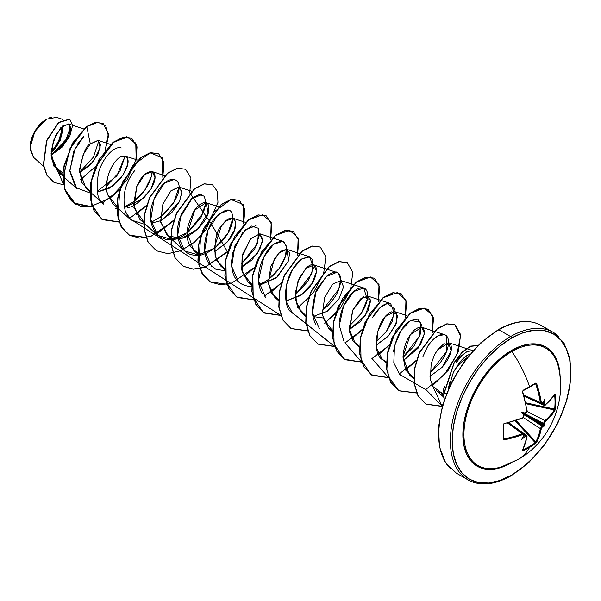 <?xml version="1.0" encoding="UTF-8"?>
<svg xmlns="http://www.w3.org/2000/svg" width="601" height="601" viewBox="0 0 601 601"><rect width="100%" height="100%" fill="white"/><g stroke="black" fill="none" stroke-linecap="round" stroke-linejoin="round"><path stroke-width="0.9" d="M529.564 387.164A84.538 22.47 -18.8 0 0 535.213 383.731A0.639 0.421 -122.5 0 0 535.468 383.13A85.177 22.643 161.2 0 1 529.564 386.706L529.361 387.284L529.564 386.706A85.177 49.177 -120 0 0 511.864 351.495A67.763 39.125 120 0 0 464.25 428.04A67.763 39.125 120 0 0 501.061 466.969M559.08 370.148A67.763 39.125 120 0 0 511.864 351.495A85.177 49.177 60 0 1 529.564 386.706A85.177 22.643 161.2 0 1 523.095 390.274L522.487 391.957A84.794 47.659 61.3 0 1 526.859 410.648L525.852 412.511A84.861 44.534 175.8 0 1 524.853 412.955L524.125 413.383L543.387 424.306A84.223 52.678 -124.5 0 0 543.537 423.262L544.957 420.61L527.009 411.415L544.957 420.61A84.163 49.845 1.3 0 0 554.272 409.95A0.639 0.488 31.9 0 1 554.858 410.648L555.414 408.935A85.177 65.757 -149.2 0 0 555.842 401.874L555.031 402.107A84.538 65.261 30.8 0 1 554.61 409.108A0.639 0.383 7 0 0 555.414 408.935L554.858 410.648L550.726 416.2L545.137 421.759L544.468 423.262A84.861 53.076 55.5 0 1 544.333 424.201A63.27 27.721 -8.2 0 1 544.957 425.929A63.27 27.721 -111.8 0 1 543.146 426.259A84.861 53.076 -175.5 0 1 542.403 426.845L541.433 428.175L539.413 435.8L536.67 442.148L535.468 443.493A85.177 65.757 -150.8 0 1 529.564 447.392A85.177 65.757 -150.8 0 1 523.095 450.637L522.487 450.337L525.086 444.071L526.859 436.98L526.649 436.356L525.852 436.401A84.861 53.076 -175.5 0 1 524.853 436.814A63.27 62.316 -72.4 0 1 521.653 439.384A63.27 10.69 -62.2 0 0 523.666 436.131A84.861 44.534 -115.8 0 0 523.787 435.207L523.516 434.546L522.667 434.561L513.772 437.536L504.299 439.842L503.142 439.113L503.458 423.968L522.667 417.905L523.787 416.102A84.861 44.534 -115.8 0 0 523.666 415.013A63.27 23.897 -109.7 0 1 521.653 412.481A63.27 23.897 -10.3 0 1 524.853 412.955A84.861 44.534 -4.2 0 0 525.852 412.511L526.859 410.648L525.086 401.393L522.487 391.957L523.095 390.274A85.177 22.643 -18.8 0 0 529.564 386.706A85.177 22.643 -18.8 0 0 535.468 383.13L536.67 383.769L539.413 393.122L541.283 402.317L541.696 403.053L542.403 402.963A84.861 44.534 -4.2 0 0 543.146 402.4A63.27 10.69 -57.8 0 0 544.957 399.026A63.27 62.316 -47.6 0 1 544.333 403.083A84.861 53.076 55.5 0 1 544.468 404.157L544.829 404.864L545.475 404.736L550.726 399.657L555.031 394.091L555.414 394.647A85.177 65.757 30.8 0 1 555.842 401.874A85.177 65.757 30.8 0 1 555.414 408.935A0.639 0.383 -173 0 1 554.61 409.108A84.538 65.261 -149.2 0 0 555.031 402.107A84.538 65.261 -149.2 0 0 554.61 394.932L555.414 394.647L554.858 394.271A84.794 47.659 178.7 0 1 545.475 404.736L543.537 404.3A84.223 52.678 -124.5 0 0 543.387 403.106L542.786 402.43L543.387 403.106A84.223 52.678 55.5 0 1 543.537 404.3L541.899 403.556L543.537 404.3L544.078 405.322L543.537 404.3L544.468 404.157A84.861 53.076 -124.5 0 0 544.333 403.083L543.897 403.639L543.387 403.106L543.897 403.639L544.333 403.083A63.27 62.316 -47.6 0 0 544.957 399.026A63.27 10.69 -57.8 0 1 543.146 402.4A84.861 44.534 175.8 0 1 542.403 402.963A0.639 0.421 53.2 0 1 542.282 403.346A0.639 0.421 -126.8 0 0 542.403 402.963L540.344 402.467A84.163 49.845 -121.3 0 0 535.769 384.047L534.792 384.047L535.769 384.047A84.163 49.845 58.7 0 1 540.344 402.467L523.726 394.992L540.344 402.467L540.983 403.534L540.344 402.467L541.283 402.317A84.794 50.221 -121.3 0 0 536.67 383.769L535.769 384.047L536.67 383.769L535.468 383.13A0.639 0.421 57.5 0 1 535.356 383.686L535.386 383.678M518.032 459.48A85.177 49.177 -120 0 0 529.564 447.392A85.177 49.177 60 0 1 518.032 459.48A85.177 49.177 60 0 1 511.864 462.154A67.763 39.125 120 0 1 497.32 467.939A67.763 39.125 120 0 1 464.513 425.666A67.763 39.125 120 0 1 511.864 351.495A1.277 0.736 60 0 1 511.504 350.458A68.784 39.711 -60 0 1 560.132 377.315L559.208 368.12L556.436 359.188L551.943 352.073L545.896 347.055L538.526 344.328L530.12 343.99L520.992 346.063L511.504 350.458L502.015 357.017L492.895 365.483L484.481 375.527L477.111 386.766L471.064 398.763L466.571 411.069L463.807 423.202L462.868 434.696L463.807 445.116L466.571 454.055L471.064 461.17L477.111 466.188L484.481 468.915L492.895 469.253L502.015 467.18L510.444 463.379A68.784 39.711 -60 0 1 462.875 434.087A68.784 39.711 -60 0 1 511.504 350.458A1.277 0.736 -120 0 0 511.864 351.495A67.763 39.125 120 0 1 558.457 367.016M511.504 475.121A83.9 48.441 -60 0 1 452.177 440.871A83.9 48.441 -60 0 1 511.504 338.115A1.277 0.736 -120 0 0 510.602 336.552A85.177 49.177 120 0 0 456.64 406.374A85.177 49.177 120 0 0 462.68 475.887A85.177 49.177 -60 0 1 456.64 406.374A85.177 49.177 -60 0 1 510.602 336.552L498.86 329.776A1.277 0.736 -120 0 0 498.221 329.709A1.277 0.736 60 0 1 498.86 329.776A85.177 49.177 120 0 0 444.89 399.597A85.177 49.177 120 0 0 450.938 469.111A85.177 49.177 -60 0 1 444.89 399.597A85.177 49.177 -60 0 1 498.86 329.776L510.602 336.552A85.177 49.177 -60 0 1 558.524 336.305A85.177 49.177 120 0 0 510.602 336.552A1.277 0.736 60 0 1 511.504 338.115A83.9 48.441 -60 0 1 570.83 372.372A83.9 48.441 -60 0 1 511.504 475.121A1.277 0.736 60 0 1 511.241 475.707A1.277 0.736 -120 0 0 511.504 475.121L499.934 480.484L488.801 483.016L478.546 482.603L469.554 479.275L462.177 473.152L456.7 464.475L453.319 453.575L452.177 440.871L453.319 426.845L456.7 412.046L462.177 397.043L469.554 382.401L478.546 368.691L488.801 356.438L499.934 346.116L511.504 338.115L523.08 332.751L534.206 330.227L544.461 330.633L553.453 333.961L560.831 340.083L566.315 348.76L569.688 359.661L570.83 372.372L569.688 386.39L566.315 401.19L560.831 416.2L553.453 430.842L544.461 444.552L534.206 456.798L523.08 467.127L511.504 475.121M33.573 157.357L30.05 147.636L34.866 131.431L46.472 119.171L37.765 127.081L31.71 138.365L30.14 149.589L33.551 157.334L43.595 166.349M46.247 119.306A22.906 13.222 120 0 0 30.05 147.358L31.282 139.485L34.79 131.394L40.049 124.302L46.247 119.306M444.642 386.571L443.591 389.102L442.584 395.233L443.335 396.803M470.192 353.891L465.347 356.596L466.248 356.836M467.097 357.708A29.569 17.076 120 0 0 453.432 372.222A29.569 17.076 -60 0 1 467.097 357.708M449.743 381.958L448.143 389.733L453.432 372.222L460.734 361.073M486.382 338.295L497.951 330.295A1.277 0.736 60 0 1 498.221 329.709L480.762 342.773L464.806 360.72L451.742 381.996L442.712 404.766L438.505 427.056L439.504 446.941L445.611 462.74L456.272 473.085L468.014 479.861C480.116 486.449 494.525 485.067 511.241 475.707A1.277 0.736 60 0 1 510.602 475.646A85.177 49.177 -60 0 1 462.68 475.887M546.782 329.528A85.177 49.177 120 0 0 498.86 329.776A85.177 49.177 -60 0 1 546.782 329.528M62.94 174.568L53.497 165.786L51.198 150.708L55.615 135.233L63.368 125.391L69.603 124.7L70.182 132.603L63.466 144.766L51.077 154.968L68.506 136.975L70.805 128.283L68.439 123.964L60.821 127.63L53.271 140.867L51.31 158.018L57.658 171.458L62.94 174.575M103.109 123.475L95.619 122.364L86.559 126.51L69.926 148.717L63.113 178.084L65.329 191.118L71.346 200.869L80.579 206.196L92.043 206.511L75.606 204.13L64.833 189.631L64.022 167.093L72.578 143.616L86.784 126.638L90.315 143.887L98.248 140.469L100.194 147.989L93.38 161.429L79.602 172.727L90.556 164.636L98.023 154.156L100.495 144.961L98.001 140.379L90.315 143.887C86.116 145.367 82.532 154.532 79.565 171.39L85.935 188.211L89.865 190.75L81.796 182.464L79.64 168.949L83.223 154.532L90.315 143.887L86.784 126.638L97.948 122.258L105.799 125.879L108.45 136.149L105.183 150.385L108.383 133.61L103.109 123.475L95.837 122.491L86.559 126.51L95.612 122.364L102.996 123.408M114.348 162.826L113.243 164.411C107.211 174.463 105.273 184.432 107.444 194.326C103.139 171.563 118.833 155.689 122.416 156.102C125.977 156.185 127.57 156.711 127.217 157.695C126.706 157.672 132.52 162.428 119.757 179.383L109.247 188.271L97.385 192.072L112.567 186.092L123.303 174.598L127.758 164.035L127.217 157.695L125.241 156.035L137.584 160.061M116.819 206.316L107.444 194.326L112.89 203.769L130.755 219.808L125.834 212.656M127.081 207.315C132.498 208.081 140.514 201.883 151.121 188.729L154.953 177.52L152.196 171.593L144.683 174.568L136.75 186.535L133.565 204.843L139.845 219.335L143.767 221.874L133.918 207.683L136.75 186.535C145.84 164.186 162.736 169.031 151.121 188.729L143.586 198.247L124.332 207.63M151.287 223.189L160.542 220.755L151.287 223.189M160.91 220.582L171.991 212.348L179.534 201.515L181.908 191.952L179.143 187.151L170.954 190.78L162.901 204.16L160.617 221.461L166.793 234.893L168.363 236.125L182.08 238.214L197.984 228.891L208.081 212.934L206.098 202.717L194.822 210.034L187.377 233.135L193.747 250.452L197.902 253.096M214.444 251.879L227.629 241.549L234.585 229.845L235.637 221.641L233.053 218.276L225.811 221.01L221.296 226.292C216.533 230.739 214.482 240.693 215.143 256.139L220.695 266.018L224.624 268.557L216.398 259.917L214.362 247.387L221.296 226.292C233.361 208.006 243.473 223.73 227.231 242.008L214.444 251.879M259.865 233.797L262.78 239.175L259.797 249.392L251.887 260.008L241.399 267.437L257.311 253.532L262.629 241.129L259.865 233.797L250.602 238.755L242.098 256.777L241.752 270.082L247.65 281.576L251.579 284.115L242.263 272.358L242.781 253.938L250.872 238.454L259.865 233.797L254.666 249.152L241.286 263.989L257.461 243.653L258.903 228.463L251.331 225.991L242.331 233.008L232.82 252.54L231.543 261.458C231.4 276.054 237.004 284.318 248.371 286.241L251.541 286.279M259.091 285.43L276.332 277.85L288.555 260.781L286.955 249.4L278.759 253.029L270.713 266.401L268.422 283.702L274.604 297.134L278.526 299.681L271.344 293.093L268.301 282.357L274.372 258.7L280.742 251.286L286.504 249.28L289.562 252.863L288.555 260.781L277.159 277.136L259.091 285.43M286.046 300.996L300.357 295.647L311.836 283.732L316.629 271.389L313.91 264.958L305.714 268.587L297.668 281.967L295.376 299.268L301.552 312.7L305.481 315.24L297.322 306.75L295.286 292.92L299.148 278.346L306.457 267.873C319.627 255.598 321.28 280.111 301.875 294.535L286.046 300.996M332.661 330.896L322.842 317.929L313.001 316.554L327.305 311.205L338.784 299.29L343.584 286.947L340.857 280.517L332.669 284.145L324.615 297.525L322.324 314.826L328.507 328.259L332.436 330.798M349.211 329.679L360.435 321.505L368.12 310.604L370.577 300.936L367.812 296.075L360.457 298.915L352.749 310.124L349.173 329.213L355.454 343.817L359.383 346.356L352.825 340.759L349.459 331.707L352.749 310.124L363.492 296.766L370.479 299.861L365.416 315.345L349.211 329.679M383.348 360.157C370.419 354.65 376.309 317.696 391.521 311.851L396.945 313.722L396.307 323.18L388.719 335.621L376.158 345.237L387.998 336.425L395.488 325.254L397.494 316.021L394.759 311.641L385.391 316.524L377.593 331.549L376.542 348.054L382.409 359.375L386.338 361.922M403.113 360.803L420.708 344.223L424.449 333.51L421.714 327.199L410.31 334.704L403.016 356.611L409.364 374.941L413.751 377.676L405.698 370.171L403.016 356.611C403.849 345.515 407.681 336.605 414.532 329.881C420.97 325.186 424.276 326.396 424.449 333.51L418.056 348.249L403.113 360.803M431.135 364.018L430.414 379.644L431.135 364.018L434.238 355.446L437.423 350.03L443.891 343.697L450.923 345.012C452.545 350.886 449.623 358.301 442.156 367.271L429.963 376.406L442.156 367.271L451.163 350.826L448.669 342.758L437.423 350.03L435.026 353.899M437.663 391.514L442.531 393.595L433.118 386.728L430.421 379.667M455.836 363.154L461.846 355.446L467.308 351.427L472.972 350.699L467.308 351.427C461.207 355.792 457.594 359.375 456.475 362.17M422.886 356.671L427.041 347.611C428.626 344.02 432.247 340.106 437.904 335.869L444.537 334.652L446.671 336.057L446.528 351.562L429.858 372.973L439.571 363.545C443.854 357.971 446.618 352.554 447.88 347.295C449.045 342.194 448.647 338.446 446.671 336.057C444.635 333.893 441.712 333.833 437.904 335.869C434.102 338.01 430.481 341.924 427.041 347.611L422.886 356.671M400.274 375.415L393.798 362.951L394.481 346.123L401.175 330.295L410.648 320.483L417.582 319.093L421.376 324.224L420.159 334.404L413.653 346.619L402.993 357.355L419.468 336.29L420.768 322.166L410.648 320.483C401.941 326.178 396.224 336.56 393.505 351.638M372.597 317.441C374.19 314.353 381.274 303.167 389.433 303.287L390.635 303.528L394.474 313.482L386.368 331.512L376.038 341.796L386.368 331.512L392.318 321.212L394.459 308.839L387.344 303.437L380.245 307.502L372.597 317.441M346.371 344.29L345.184 343.118M344.118 341.841L339.31 325.426L343.607 305.984L353.704 291.575L363.68 287.969L367.294 299.358L361.224 313.399L349.091 326.238L359.751 315.502C363.71 310.063 366.227 304.677 367.294 299.358C368.158 294.317 367.496 290.824 365.31 288.886C363.229 287.045 360.164 287.338 356.123 289.75C352.246 292.274 348.663 296.473 345.387 302.356C342.127 308.418 340.158 314.849 339.482 321.64M319.424 328.732L312.497 312.971L315.818 292.439L326.148 276.558L336.725 272.411L338.19 273.185L340.714 279.292L338.716 289.336L322.136 310.672L327.838 305.744C333.412 299.599 336.921 294.43 338.355 290.238C341.556 281.794 341.503 276.107 338.19 273.185C337.078 270.998 333.442 271.795 327.275 275.574L318.184 287.263C316.036 289.171 314.098 296.563 312.362 309.44C312.317 315.179 313.467 320.123 315.818 324.262M292.469 313.174L286.084 301.199L286.422 284.979L292.544 269.368L301.627 259.023L309.778 256.852L313.421 268.054L308.103 281.05L295.189 295.114L311.821 273.628L312.843 259.655L308.696 256.619L301.627 259.023C279.863 276.986 284.596 309.778 290.944 311.626M265.514 297.615L258.505 280.569L263.816 257.048L273.553 244.314L282.823 241.286L286.624 246.425L285.4 256.597L278.894 268.82L268.234 279.555M238.559 282.049L231.64 266.288L234.961 245.756L245.291 229.875L255.876 225.728M211.612 266.491L204.686 250.73L208.006 230.198L218.336 214.317L228.883 210.155M232.91 218.238L227.937 233.211L215.075 247.867L198.683 255.072L184.657 250.933L177.738 235.171L181.051 214.64L191.381 198.758L201.966 194.604M205.955 202.672L200.989 217.645L188.128 232.309L171.728 239.506L157.71 235.367L150.783 219.605L154.104 199.081L164.434 183.192L175.019 179.045M179.008 187.106L173.809 202.469L160.429 217.307M124.189 206.842L132.4 202.514C138.057 198.51 142.685 193.62 146.291 187.85C149.717 182.306 151.632 177.077 152.023 172.171L151.242 176.784M151.234 176.807L144.886 189.969L133.475 201.748M97.242 191.291L116.879 175.875L125.106 155.99L119.907 171.353L106.527 186.19M57.658 171.458L76.853 188.691L69.799 170.481L75.35 147.726M77.101 144.608L83.975 136.157L73.713 151.257L69.829 171.3L75.643 187.497L89.834 192.921M98.819 140.792L93.538 156.989L79.587 172.329L93.538 156.989L98.819 140.792M63.022 173.118L53.264 165.275L63.022 173.118M70.663 126.909L65.178 141.768L51.07 154.742M51.062 153.616L60.28 140.311L62.677 125.909L62.774 130.597M62.97 119.449L56.577 117.36L46.472 119.171M95.679 166.297L80.714 179.564L95.679 166.297M63.714 184.853L51.085 155.223L61.956 147.298L69.799 136.187L72.601 125.541L69.776 119.201L58.665 122.642L46.803 140.732L43.572 165.035L47.058 175.364L53.97 182.336L63.714 184.853M53.857 182.268L46.833 175.237L43.347 164.907L46.578 140.604L58.44 122.514L69.551 119.073L58.582 122.394L46.645 140.439L43.34 164.824L46.81 175.207L53.97 182.336M467.518 357.174L465.347 356.596L462.169 359.473L459.089 363.109L453.432 372.222M475.248 348.618L464.994 360.87L456.009 374.573L448.624 389.215L443.147 404.225M439.767 419.025L438.632 433.043M444.011 393.813L446.776 393.024L444.011 393.813L454.191 362.944L462.319 352.246L470.568 346.349L477.863 345.56L470.568 346.349L462.319 352.246L454.191 362.944L444.011 393.813A28.51 16.46 120 0 0 444.387 399.492A28.51 16.46 -60 0 1 444.011 393.813L444.011 393.813M465.347 356.596L467.518 355.123M200.974 254.02C191.005 249.866 186.475 242.909 187.377 233.135C186.348 230.431 188.413 223.369 193.567 211.935C197.939 203.731 208.765 197.526 208.87 208.404C209.877 222.235 182.651 247.604 168.363 236.125L160.707 222.235L162.871 204.242L170.767 190.975L178.542 187.009L181.908 191.854L179.436 201.718L162.51 219.756M102.486 202.928L119.727 189.683L109.187 198.923M135.864 161.737L136.435 144.473L127.908 136.938L113.897 142.076L99.826 158.679L91.134 181.757L91.502 204.205L101.622 219.117L118.99 222.07L102.546 219.688L94.334 211.199L90.36 198.247L90.969 182.644L95.814 166.62L113.739 142.204L123.573 137.223L131.664 138.14L137.043 146.862L135.864 161.737M129.433 218.486L146.682 205.241L136.142 214.482M145.945 237.635L129.5 235.246L121.289 226.757L117.315 213.798L117.924 198.195L122.769 182.171L140.702 157.755L150.535 152.782L158.619 153.706L163.998 162.428L162.811 177.295L162.458 157.823L150.19 152.864L132.889 165.425L119.719 190.592L117.961 217.757L122.281 228.365L129.748 235.389L139.68 238.101L151.076 236.283L173.629 220.8L156.388 234.052M189.766 192.861L210.62 222.731L227.539 251.924L204.828 267.453L193.364 269.21L183.418 266.371L175.199 257.897L171.217 244.938L171.826 229.342L176.664 213.317L194.589 188.887L204.43 183.906L212.514 184.823L217.359 191.366L217.968 202.372L205.782 230.108L194.333 242.316L181.119 250.647L167.912 253.675L156.455 250.812L148.244 242.323L144.27 229.372L144.871 213.768L149.717 197.744L167.641 173.321L177.483 168.34L185.566 169.272L190.945 177.986L189.766 192.861M226.968 284.281L210.358 281.929L202.146 273.447L198.172 260.496L198.781 244.892L203.619 228.868L221.544 204.445L231.377 199.464L239.468 200.381L244.847 209.103L243.668 223.978L243.315 204.505L231.039 199.54L213.746 212.108L200.569 237.275L198.818 264.44L203.13 275.048L210.605 282.072L220.537 284.784L231.933 282.966L254.486 267.483L243.946 276.723M270.623 239.536L271.201 222.272L262.667 214.745L248.656 219.883L234.585 236.478L225.893 259.557L226.261 282.004L236.381 296.917L253.75 299.876L237.305 297.487L229.094 288.998L225.12 276.039L225.736 260.436L230.581 244.412L248.506 219.996L258.34 215.023L266.423 215.947L271.802 224.669L270.623 239.536M264.192 296.293L281.441 283.041L270.901 292.289M297.57 255.102L298.149 237.838L289.622 230.303L275.611 235.442L261.533 252.037L252.841 275.115L253.209 297.563L263.336 312.482L280.705 315.435L264.26 313.046L256.049 304.564L252.074 291.605L252.683 276.002L257.529 259.978L275.453 235.562L285.295 230.581L293.378 231.513L298.757 240.227L297.57 255.102M291.147 311.851L334.607 346.552L318.169 344.178L309.958 335.696L305.977 322.745L306.585 307.141L311.423 291.117L329.348 266.686L339.182 261.705L347.273 262.629L352.825 272.411L350.586 289.111L340.549 307.907L324.803 323.406M345.049 342.976L362.298 329.724L351.758 338.964M378.427 301.777L379.006 284.521L370.479 276.986L356.461 282.124L342.39 298.72L333.698 321.798L334.066 344.245L344.185 359.165L361.562 362.118L345.109 359.729L336.906 351.239L332.931 338.28L333.54 322.684L338.386 306.66L356.31 282.245L366.144 277.264L374.228 278.188L379.607 286.91L378.427 301.777M372.004 358.534L389.245 345.282L378.705 354.53M405.382 317.343L405.96 300.079L397.426 292.544L383.415 297.683L369.345 314.278L360.653 337.356L361.021 359.804L371.14 374.724L388.509 377.676L372.064 375.287L363.853 366.805L359.879 353.846L360.487 338.243L365.34 322.219L383.265 297.803L393.107 292.822L401.19 293.754L406.561 302.476L405.382 317.343M398.951 374.092L416.298 360.735L405.66 370.088M432.329 332.901L432.878 315.548L424.216 308.088L410.055 313.482L395.961 330.43L387.45 353.756L388.201 376.181L398.801 390.725L416.553 393.016L399.026 390.853L390.815 382.371L386.834 369.42L387.442 353.816L392.28 337.792L410.205 313.369L420.046 308.388L428.13 309.312L433.516 318.027L432.329 332.901M432.525 385.707L442.223 406.464L426.147 404.21L418.258 396.127L414.322 383.678L414.788 368.488L419.521 352.697L437.37 328.762L447.091 323.924L455.077 324.871L460.636 334.674L458.375 351.397L448.308 370.208L432.525 385.707M118.938 221.912L101.697 219.177L91.457 204.716L90.713 182.704L98.91 159.753L112.635 142.768L126.683 136.743L135.766 143.151L136.172 159.49L126.984 180.052L110.366 197.782L90.841 206.541L73.908 203.063L64.187 188L64.022 165.733L72.668 142.955L86.559 126.51L72.36 143.489L63.796 166.958L64.608 189.503L75.493 204.07M131.551 138.08L123.348 137.088L113.514 142.069L95.589 166.492L90.743 182.516L90.135 198.112L94.109 211.071L102.546 219.688M158.506 153.646L150.31 152.646L140.476 157.627L122.544 182.043L117.698 198.067L117.09 213.671L121.064 226.63L129.275 235.111L145.885 237.47M156.237 233.879L174.222 219.778M185.454 169.204L177.257 168.212L167.416 173.193L149.491 197.609L144.653 213.633L144.045 229.236L148.019 242.195L156.455 250.812M212.401 184.762L204.205 183.771L194.363 188.759L176.439 213.182L171.601 229.206L171 244.81L174.974 257.761L183.192 266.243L193.244 269.083L204.836 267.25L227.711 251.361M239.356 200.321L231.152 199.337L221.318 204.317L203.393 228.741L198.555 244.765L197.947 260.361L201.921 273.32L210.358 281.929M266.311 215.887L258.122 214.895L248.281 219.868L230.356 244.284L225.51 260.308L224.894 275.912L228.868 288.871L237.079 297.352L253.697 299.711M270.788 292.071L281.614 282.478M293.265 231.445L285.069 230.453L275.228 235.427L257.303 259.85L252.458 275.874L251.849 291.477L255.823 304.437L264.034 312.918L280.644 315.277L129.283 218.321M297.743 307.637L308.982 297.585M320.213 247.003L312.009 246.012L302.175 250.993L284.25 275.423L279.405 291.447L278.804 307.051L282.786 320.002L290.997 328.484L307.772 330.805M324.698 323.195L335.929 313.144M347.16 262.562L338.964 261.578L329.123 266.559L311.198 290.989L306.36 307.013L305.751 322.609L309.733 335.561L317.952 344.042L334.554 346.394L290.997 311.686M351.645 338.754L362.471 329.16M374.115 278.128L365.919 277.136L356.085 282.109L338.16 306.533L333.315 322.549L332.706 338.153L336.68 351.112L344.884 359.601L361.501 361.952L344.899 342.803M378.6 354.32L389.425 344.719M401.077 293.686L392.881 292.695L383.04 297.668L365.115 322.091L360.269 338.108L359.653 353.711L363.628 366.67L371.839 375.159L388.456 377.518L371.854 358.369M405.547 369.878L416.455 360.187M431.961 333.285L433.321 318.087L427.912 309.184L419.821 308.26L409.98 313.234L392.055 337.664L387.217 353.688L386.608 369.284L390.59 382.244L398.801 390.725L416.485 392.859M425.801 389.463L444.199 374.874L456.858 354.71L460.546 335.846L454.852 324.743L446.866 323.796L437.145 328.634L419.295 352.562L414.562 368.36L414.097 383.551L418.033 395.999L425.921 404.082L442.276 406.284L425.801 389.463M477.908 345.515L470.606 346.108L462.267 351.938L454.063 362.658L443.786 393.685L454.063 362.658L462.267 351.938L470.606 346.108L477.908 345.515M307.825 330.963L291.222 328.612L283.011 320.13L279.029 307.179L279.63 291.575L284.476 275.551L302.401 251.128L312.235 246.147L320.325 247.071L325.877 256.86L323.631 273.56L313.594 292.349L297.848 307.847M121.229 147.966C113.018 145.224 100.976 161.308 98.324 173.697C96.137 189.901 97.339 199.427 101.93 202.274M115.445 208.524L116.782 208.479M135.135 170.053C125.173 182.373 121.913 196.151 125.354 211.402L130.845 219.891L143.737 224.038M151.144 222.408L162.661 215.564L173.02 203.762C190.923 175.898 165.08 168.295 153.623 200.343C142.249 227.178 162.608 251.256 185.589 234.12M187.377 232.872L203.439 212.807L205.948 202.973L204.355 196.309L199.374 194.393L192.425 197.849L179.872 217.983C173.674 235.877 180.345 255.102 195.235 255.177C204.543 258.175 230.574 240.7 232.865 219.049C232.504 207.007 226.246 207.014 214.091 219.087C205.752 229.552 200.366 251.503 208.885 263.388L215.789 269.225L224.594 270.72M258.948 284.649L265.251 281.561C271.013 277.925 275.867 273.26 279.796 267.558C284.949 259.692 287.263 252.931 286.745 247.266L283.942 241.82C276.28 240.543 269.571 245.621 263.816 257.048C260.729 263.185 258.963 269.676 258.513 276.535C258.009 282.613 259.286 288.39 262.352 293.859M425.636 389.546L398.809 373.927M443.786 393.685A28.51 16.46 120 0 0 444.259 399.853A28.51 16.46 -60 0 1 443.786 393.685M51.07 153.075A22.906 13.222 120 0 0 62.294 126.225L62.128 132.483L59.717 140.619L55.247 148.357L51.07 153.075M48.816 118.014L51.521 117.18M51.123 151.7A21.373 12.336 120 0 0 61.242 127.202L61.069 132.851L58.808 140.446L54.638 147.666L51.123 151.707M503.54 424.419L503.142 424.832A85.177 22.643 78.8 0 1 503.142 439.113L504.299 439.842A84.794 50.221 1.3 0 0 522.667 434.561L523.787 435.207A0.639 0.421 6.8 0 0 523.914 434.598A0.639 0.421 -173.2 0 1 523.787 435.207A84.861 44.534 64.2 0 1 523.666 436.131L524.403 435.988A84.223 52.678 4.5 0 0 525.514 435.522L526.859 436.98A0.639 0.436 10.3 0 0 527.1 436.702A0.639 0.436 -169.7 0 1 526.859 436.98A84.794 47.659 61.3 0 1 522.487 450.337A0.639 0.496 27.2 0 0 522.705 450.141A0.639 0.496 -152.8 0 1 522.487 450.337L523.095 450.637L522.938 449.796L523.095 450.637A85.177 65.757 29.2 0 0 529.564 447.392A85.177 65.757 29.2 0 0 535.468 443.493A0.639 0.383 -127 0 0 535.213 442.704L535.769 441.998L535.213 442.704A84.538 65.261 -150.8 0 1 522.938 449.796L522.938 449.796A84.538 65.261 29.2 0 0 535.213 442.704A0.639 0.383 53 0 1 535.468 443.493L536.67 442.148A0.639 0.488 -151.9 0 1 535.769 441.998A0.639 0.488 28.1 0 0 536.67 442.148A84.794 50.221 -121.3 0 0 541.283 428.648A0.639 0.428 -169.2 0 1 540.344 428.596A0.639 0.428 10.8 0 0 541.283 428.648L542.403 426.845A0.639 0.413 -127.9 0 0 541.937 426.041A0.639 0.413 52.1 0 1 542.403 426.845A84.861 53.076 4.5 0 0 543.146 426.259L542.763 425.388A84.223 52.678 -175.5 0 1 541.937 426.041L540.344 428.596L523.411 417.65L540.344 428.596A84.163 49.845 58.7 0 1 535.769 441.998L516.206 420.542L535.769 441.998A84.163 49.845 -121.3 0 0 540.344 428.596L541.937 426.041L523.719 414.269L541.937 426.041A84.223 52.678 4.5 0 0 542.763 425.388L523.674 414.164L523.666 415.013A84.861 44.534 64.2 0 1 523.787 416.102L522.667 417.905A84.794 47.659 178.7 0 1 504.299 423.457L503.683 423.968M503.548 424.614A84.538 22.47 -101.2 0 1 503.54 438.595A0.639 0.421 -177.5 0 1 503.142 439.113A0.639 0.421 2.5 0 0 503.54 438.595L504.299 439.842L504.089 438.918A84.163 49.845 1.3 0 0 522.329 433.674L507.552 423.021L522.329 433.674L523.591 433.704L522.329 433.674A84.163 49.845 -178.7 0 1 504.089 438.918L503.683 438.873M526.934 436.341L526.671 435.477L525.514 435.522L524.049 434.478L525.514 435.522L526.686 435.492M535.213 442.704L515.275 420.843L535.213 442.704M543.537 423.262L524.23 413.368L543.537 423.262A0.639 0.413 7.9 0 0 544.468 423.262L545.475 421.391A84.794 50.221 1.3 0 0 554.858 410.648A0.639 0.488 -148.1 0 0 554.272 409.95L525.913 403.729L554.272 409.95A84.163 49.845 -178.7 0 1 544.957 420.61A0.639 0.428 49.2 0 1 545.475 421.391A0.639 0.428 -130.8 0 0 544.957 420.61L543.537 423.262A84.223 52.678 55.5 0 1 543.387 424.306L544.333 424.201A84.861 53.076 -124.5 0 0 544.468 423.262A0.639 0.413 -172.1 0 1 543.537 423.262M525.71 402.775L554.61 409.108L554.272 409.95L554.61 409.108L525.71 402.775M525.124 413.165L524.125 413.383L543.259 424.434L542.808 425.215L523.674 414.164L523.524 413.556L524.125 413.383L521.653 412.481A63.27 23.897 -10.3 0 1 524.853 412.955L524.726 413.293M554.468 394.654L554.61 394.932A84.538 65.261 30.8 0 1 555.031 402.107L555.842 401.874A85.177 65.757 -149.2 0 0 555.414 394.647L554.272 394.729M523.914 434.598L524.125 436.003L523.524 435.808L525.124 436.168L524.853 436.814A84.861 53.076 4.5 0 0 525.852 436.401L525.514 435.522A84.223 52.678 -175.5 0 1 524.403 435.988L525.124 436.168L524.853 436.814A63.27 62.316 -72.4 0 1 521.653 439.384A63.27 10.69 -62.2 0 0 523.666 436.131L523.899 435.515M540.998 403.541L541.937 403.376A0.639 0.421 -126.8 0 0 542.282 403.346L540.983 403.534L523.982 395.894M544.957 405.127A0.639 0.436 -130.3 0 0 545.475 404.736A0.639 0.436 49.7 0 1 545.355 405.089L554.798 394.549A0.639 0.496 -147.2 0 0 554.858 394.271A0.639 0.496 32.8 0 1 554.791 394.557L554.806 394.534M523.095 390.274L522.742 391.717L523.095 390.274M523.103 390.733A84.538 22.47 -18.8 0 0 529.361 387.284M522.742 391.717L526.934 410.205M525.852 412.511L525.74 412.895L525.852 412.511M525.514 412.857L526.596 411.835M523.892 414.713L523.666 415.013A63.27 23.897 -109.7 0 1 521.653 412.481L523.524 413.556L523.982 415.141M504.089 423.705L522.547 418.258L524.057 415.809L523.561 417.086M522.667 434.561L522.329 433.674L522.667 434.561M542.763 402.745L542.275 403.346M542.786 424.682L544.333 424.201A63.27 27.721 -8.2 0 1 544.957 425.929L542.786 424.682L544.957 425.929A63.27 27.721 -111.8 0 1 543.146 426.259L542.786 424.682M523.035 390.8L535.356 383.686M501.557 466.812L517.957 459.525C549.412 442.231 566.863 402.317 558.66 367.91M443.876 397.434L443.177 396.645M498.221 329.709C514.929 320.356 529.338 318.966 541.441 325.554L553.19 332.338L563.851 342.683L569.958 358.474L570.95 378.367L566.751 400.657L557.72 423.42L544.656 444.702L528.692 462.642L511.241 475.707M68.439 123.964L83.682 128.945M98.001 140.379L110.637 144.503M85.935 188.211L103.8 204.25M152.196 171.593L164.539 175.627M139.845 219.335L157.71 235.367M179.143 187.151L191.486 191.186M166.793 234.893L184.657 250.933M206.098 202.717L218.441 206.744M193.747 250.452L197.872 254.155M233.053 218.276L245.396 222.31M220.695 266.018L224.601 269.518M260 233.834L282.823 241.286M247.65 281.576L251.774 285.28M286.955 249.4L309.778 256.852M274.604 297.134L278.503 300.635M313.91 264.958L336.725 272.411M301.552 312.7L305.458 316.201M340.857 280.517L363.68 287.969M328.507 328.259L332.406 331.76M367.812 296.075L390.635 303.528M355.454 343.817L359.36 347.318M394.759 311.641L407.102 315.668M382.409 359.375L386.308 362.884M421.714 327.199L444.537 334.652M409.364 374.941L413.766 378.893M448.669 342.758L472.912 350.676M436.033 390.244L443.313 396.78M545.362 405.082L544.078 405.322L523.531 395.939M522.69 450.164L527.1 436.709L526.671 435.477L508.273 422.375M523.569 433.689L508.454 422.788M526.859 411.114L526.333 412.489C527.31 411.084 524.027 415.824 527.107 410.363L526.874 410.753M525.056 413.195L525.74 412.895M523.982 415.073L524.057 415.809M523.11 417.642L522.547 418.258M503.578 438.768L503.57 424.516L504.216 423.803"/></g></svg>
